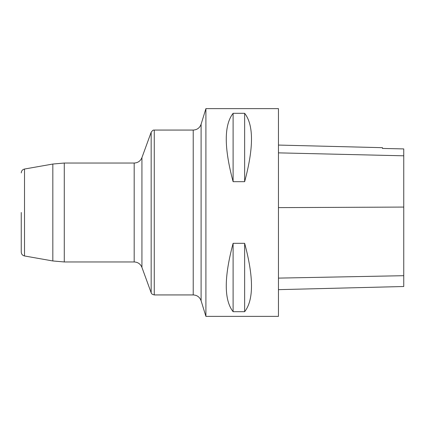 <?xml version="1.0" encoding="UTF-8"?>
<svg xmlns="http://www.w3.org/2000/svg" width="425" height="425" viewBox="0 0 425 425"><rect width="100%" height="100%" fill="white"/><g stroke="black" fill="none" stroke-linecap="round" stroke-linejoin="round"><path stroke-width="0.64" d="M205.907 316.37L205.907 108.63L278.449 108.63L278.449 316.37L205.907 316.37L201.099 300.757L201.099 124.243L201.099 300.757C199.745 297.096 197.12 295.152 193.221 294.934L193.221 130.066C197.12 129.848 199.745 127.904 201.099 124.243L205.907 108.63M233.107 243.328L244.651 243.328C253.768 277.286 253.768 300.071 244.651 311.69L233.107 311.69C223.991 300.071 223.991 277.286 233.107 243.328L233.107 311.69M233.107 113.31L244.651 113.31C253.768 124.929 253.768 147.714 244.651 181.672L233.107 181.672C223.991 147.714 223.991 124.929 233.107 113.31L233.107 181.672M278.449 289.653L403.75 286.508L403.75 148.915L382.484 148.442L403.75 148.915M278.449 145.068L382.484 147.682L382.484 148.442M244.651 311.69L244.651 243.328M244.651 181.672L244.651 113.31M21.25 212.5L21.25 252.073L21.25 212.5M403.75 275.697L278.449 278.109M403.75 207.076L278.449 207.623M403.75 155.805L278.449 152.862M151.167 292.767L151.167 132.233L141.929 157.617L141.929 267.383L141.929 157.617C140.484 161.043 137.902 162.849 134.183 163.041L134.183 261.959C137.902 262.151 140.484 263.957 141.929 267.383L151.167 292.767C151.571 293.006 150.668 293.941 154.27 294.934L193.221 294.934M193.221 130.066L154.27 130.066L154.27 294.934M52.828 164.039L24.517 169.033L24.517 255.967L52.828 260.961L52.828 164.039L64.281 163.041L64.281 261.959L134.183 261.959M64.281 163.041L134.183 163.041M52.828 260.961L64.281 261.959M154.27 130.066C153.738 130.512 153.76 128.908 151.167 132.233M24.517 255.967C22.488 255.457 21.399 254.161 21.25 252.073M24.517 169.033C22.488 169.543 21.399 170.839 21.25 172.927"/></g></svg>
